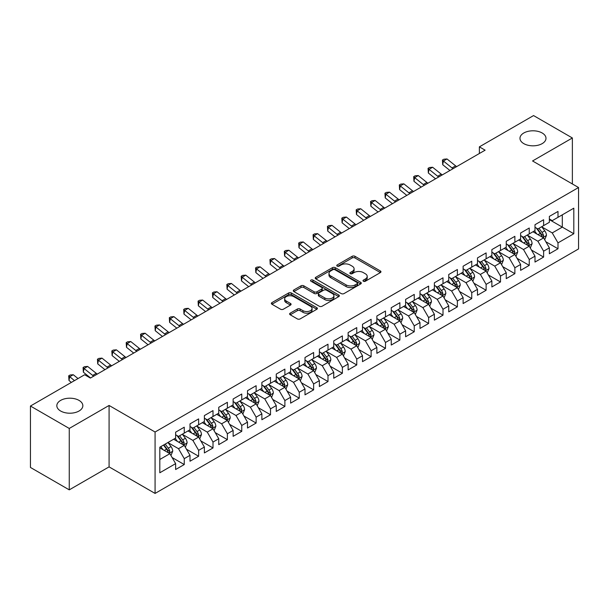 <?xml version="1.0" encoding="UTF-8"?>
<svg xmlns="http://www.w3.org/2000/svg" width="609" height="609" viewBox="0 0 609 609"><rect width="100%" height="100%" fill="white"/><g stroke="black" fill="none" stroke-linecap="round" stroke-linejoin="round"><path stroke-width="0.91" d="M363.406 281.244A1.393 0.807 0 0 0 365.377 281.244L380.374 272.588A1.994 1.149 0 0 0 380.952 271.774A1.994 1.149 0 0 0 380.374 270.959L354.971 256.298A1.994 1.149 0 0 0 352.154 256.298L337.158 264.953A1.393 0.807 0 0 0 336.754 265.524A1.393 0.807 0 0 0 337.158 266.095A1.393 0.807 0 0 0 339.137 266.095L341.078 264.976A6.387 3.684 0 0 1 350.106 264.976L352.223 266.194A6.387 3.684 0 0 1 354.095 268.805A6.387 3.684 0 0 1 352.223 271.408L350.282 272.527A1.393 0.807 0 0 0 349.87 273.098A1.393 0.807 0 0 0 350.282 273.669A1.393 0.807 0 0 0 352.261 273.669L354.194 272.55A6.387 3.684 0 0 1 363.23 272.55L365.347 273.768A6.387 3.684 0 0 1 367.212 276.379A6.387 3.684 0 0 1 365.347 278.983L363.406 280.102A1.393 0.807 0 0 0 362.994 280.673A1.393 0.807 0 0 0 363.406 281.244L363.406 280.102M79.033 400.395A13.01 7.514 0 0 0 64.859 398.766A13.01 7.514 0 0 0 56.827 405.708A13.01 7.514 0 0 0 60.634 411.014A13.01 7.514 0 0 0 74.816 412.643A13.01 7.514 0 0 0 82.847 405.708A13.01 7.514 0 0 0 79.033 400.395M542.185 132.998A13.01 7.514 0 0 0 528.003 131.369A13.01 7.514 0 0 0 519.972 138.312A13.01 7.514 0 0 0 523.786 143.625A13.01 7.514 0 0 0 537.96 145.254A13.01 7.514 0 0 0 545.991 138.312A13.01 7.514 0 0 0 542.185 132.998M290.211 313.155A1.994 1.149 0 0 0 289.625 313.97A1.994 1.149 0 0 0 290.211 314.784L297.337 318.903A1.994 1.149 0 0 0 300.161 318.903L316.809 309.288A1.994 1.149 0 0 0 317.388 308.474A1.994 1.149 0 0 0 316.809 307.659L291.406 292.998A1.994 1.149 0 0 0 288.59 292.998L271.941 302.604A1.994 1.149 0 0 0 271.355 303.419A1.994 1.149 0 0 0 271.941 304.234L280.543 309.205A1.994 1.149 0 0 0 283.368 309.205L290.493 305.094A1.994 1.149 0 0 0 291.079 304.279A1.994 1.149 0 0 0 290.493 303.465L286.222 300.998A5.336 3.083 0 0 1 284.662 298.821A5.336 3.083 0 0 1 287.958 295.974A5.336 3.083 0 0 1 293.774 296.644L310.491 306.297A5.336 3.083 0 0 1 312.059 308.474A5.336 3.083 0 0 1 308.763 311.321A5.336 3.083 0 0 1 302.947 310.651L300.161 309.045A1.994 1.149 0 0 0 297.337 309.045L290.211 313.155L290.211 314.784M69.259 428.447L69.259 489.857L109.08 466.875L109.08 405.457L69.259 428.447L30.45 406.036L84.643 374.748L90.391 378.067L485.114 150.179L479.367 146.86L479.367 153.498M109.08 405.457L155.074 432.017L578.55 187.526L578.55 248.936L155.074 493.427L155.074 432.017M572.369 183.956L572.369 137.977L532.555 160.966L578.55 187.526M572.369 137.977L533.56 115.573L479.367 146.86M341.215 293.568A1.994 1.149 0 0 0 344.039 293.568L360.688 283.954A1.994 1.149 0 0 0 361.274 283.139A1.994 1.149 0 0 0 360.688 282.325L335.293 267.663A1.994 1.149 0 0 0 332.468 267.663L315.82 277.27A1.994 1.149 0 0 0 315.234 278.085A1.994 1.149 0 0 0 315.82 278.899L341.215 293.568M311.511 281.548A1.393 0.807 0 0 1 312.927 281.746L312.927 280.087L338.749 294.992A1.994 1.149 0 0 1 339.335 295.807A1.994 1.149 0 0 1 338.749 296.621L322.1 306.236A1.994 1.149 0 0 1 319.276 306.236L293.881 291.566L293.881 289.937A1.994 1.149 0 0 0 293.294 290.752A1.994 1.149 0 0 0 293.881 291.566M293.881 289.937L301.006 285.827A1.994 1.149 0 0 1 303.83 285.827L314.13 291.772A1.994 1.149 0 0 0 316.946 291.772L321.674 289.047A1.994 1.149 0 0 0 322.26 288.232A1.994 1.149 0 0 0 321.674 287.418L310.955 281.221A1.393 0.807 0 0 1 310.544 280.658A1.393 0.807 0 0 1 311.405 279.912A1.393 0.807 0 0 1 312.927 280.087M549.371 219.643L562.305 227.111L562.305 214.832L573.807 208.187L557.996 217.322L557.996 211.43L549.371 216.408L549.371 222.3L543.616 225.619L543.616 219.727L534.999 224.706L534.999 230.598L529.244 233.917L529.244 228.025L520.619 233.003L520.619 238.895L514.871 242.215L514.871 236.322L506.246 241.301L506.246 247.193L500.499 250.512L500.499 244.62L491.874 249.599L491.874 255.491L486.119 258.81L486.119 252.918L477.494 257.904L477.494 263.796L471.747 267.115L471.747 261.223L463.122 266.202L463.122 272.094L457.374 275.413L457.374 269.521L448.749 274.499L448.749 280.391L443.002 283.71L443.002 277.818L434.377 282.797L434.377 288.689L428.622 292.008L428.622 286.116L419.997 291.094L419.997 296.986L414.249 300.306L414.249 294.413L405.624 299.392L405.624 305.292L399.877 308.611L399.877 302.719L391.252 307.697L391.252 313.589L385.497 316.908L385.497 311.016L376.872 315.995L376.872 321.887L371.125 325.206L371.125 319.314L362.5 324.293L362.5 330.185L356.752 333.504L356.752 327.612L348.127 332.59L348.127 338.482L342.38 341.801L342.38 335.909L333.755 340.888L333.755 346.78L328 350.106L328 344.214L319.375 349.193L319.375 355.085L313.627 358.404L313.627 352.512L305.002 357.491L305.002 363.383L299.255 366.702L299.255 360.81L290.63 365.788L290.63 371.68L284.883 374.999L284.883 369.107L276.258 374.086L276.258 379.978L270.503 383.297L270.503 377.405L261.878 382.383L261.878 388.276L256.13 391.595L256.13 385.703L247.505 390.689L247.505 396.581L241.758 399.9L241.758 394.008L233.133 398.986L233.133 404.878L227.378 408.197L227.378 402.305L218.753 407.284L218.753 413.176L213.005 416.495L213.005 410.603L204.38 415.582L204.38 421.474L198.633 424.793L198.633 418.901L190.008 423.879L190.008 429.771L184.261 433.09L184.261 427.198L175.636 432.177L175.636 438.077L159.817 447.204L159.817 472.767L175.636 463.632L169.881 453.675L159.817 447.866M573.807 208.187L573.807 233.749L557.996 242.877L552.241 232.92L541.82 226.906M545.847 241.758L557.996 248.769L557.996 242.877M557.996 248.769L549.371 253.755L549.371 247.855L543.616 251.182L537.869 241.217L527.447 235.203M531.474 250.055L543.616 257.074L543.616 251.182M543.616 257.074L534.999 262.053L534.999 256.161L529.244 259.48L523.496 249.523L513.075 243.501M517.102 258.361L529.244 265.372L529.244 259.48M529.244 265.372L520.619 270.35L520.619 264.458L514.871 267.777L509.124 257.82L498.702 251.799M502.722 266.658L514.871 273.669L514.871 267.777M514.871 273.669L506.246 278.648L506.246 272.756L500.499 276.075L494.744 266.118L484.322 260.096M488.349 274.956L500.499 281.967L500.499 276.075M500.499 281.967L491.874 286.946L491.874 281.053L486.119 284.373L480.372 274.415L469.95 268.402M473.977 283.254L486.119 290.265L486.119 284.373M486.119 290.265L477.494 295.243L477.494 289.351L471.747 292.678L465.999 282.713L455.578 276.699M459.605 291.551L471.747 298.57L471.747 292.678M471.747 298.57L463.122 303.548L463.122 297.656L457.374 300.975L451.627 291.011L441.198 284.997M445.225 299.856L457.374 306.867L457.374 300.975M457.374 306.867L448.749 311.846L448.749 305.954L443.002 309.273L437.247 299.316L426.825 293.294M430.852 308.154L443.002 315.165L443.002 309.273M443.002 315.165L434.377 320.144L434.377 314.252L428.622 317.571L422.874 307.614L412.453 301.592M416.48 316.452L428.622 323.463L428.622 317.571M428.622 323.463L419.997 328.441L419.997 322.549L414.249 325.868L408.502 315.911L398.08 309.897M402.1 324.749L414.249 331.76L414.249 325.868M414.249 331.76L405.624 336.739L405.624 330.847L399.877 334.166L394.122 324.209L383.7 318.195M387.727 333.047L399.877 340.058L399.877 334.166M399.877 340.058L391.252 345.044L391.252 339.152L385.497 342.471L379.75 332.506L369.328 326.493M373.355 341.344L385.497 348.363L385.497 342.471M385.497 348.363L376.872 353.342L376.872 347.45L371.125 350.769L365.377 340.812L354.956 334.79M358.983 349.65L371.125 356.661L371.125 350.769M371.125 356.661L362.5 361.639L362.5 355.747L356.752 359.066L351.005 349.109L340.583 343.088M344.603 357.947L356.752 364.958L356.752 359.066M356.752 364.958L348.127 369.937L348.127 364.045L342.38 367.364L336.625 357.407L326.203 351.393M330.23 366.245L342.38 373.256L342.38 367.364M342.38 373.256L333.755 378.235L333.755 372.343L328 375.662L322.252 365.704L311.831 359.691M315.858 374.543L328 381.554L328 375.662M328 381.554L319.375 386.54L319.375 380.64L313.627 383.967L307.88 374.002L297.458 367.988M301.478 382.84L313.627 389.859L313.627 383.967M313.627 389.859L305.002 394.838L305.002 388.945L299.255 392.265L293.5 382.307L283.078 376.286M287.105 391.145L299.255 398.157L299.255 392.265M299.255 398.157L290.63 403.135L290.63 397.243L284.883 400.562L279.128 390.605L268.706 384.583M272.733 399.443L284.883 406.454L284.883 400.562M284.883 406.454L276.258 411.433L276.258 405.541L270.503 408.86L264.755 398.903L254.334 392.881M258.361 407.741L270.503 414.752L270.503 408.86M270.503 414.752L261.878 419.73L261.878 413.838L256.13 417.157L250.383 407.2L239.961 401.186M243.981 416.038L256.13 423.049L256.13 417.157M256.13 423.049L247.505 428.028L247.505 422.136L241.758 425.455L236.003 415.498L225.581 409.484M229.608 424.336L241.758 431.355L241.758 425.455M241.758 431.355L233.133 436.333L233.133 430.441L227.378 433.76L221.63 423.795L211.209 417.782M215.236 432.641L227.378 439.652L227.378 433.76M227.378 439.652L218.753 444.631L218.753 438.739L213.005 442.058L207.258 432.101L196.836 426.079M200.863 440.939L213.005 447.95L213.005 442.058M213.005 447.95L204.38 452.929L204.38 447.036L198.633 450.356L192.886 440.398L182.464 434.377M186.483 449.236L198.633 456.248L198.633 450.356M198.633 456.248L190.008 461.226L190.008 455.334L184.261 458.653L178.506 448.696L168.084 442.682M172.111 457.534L184.261 464.545L184.261 458.653M184.261 464.545L175.636 469.524L175.636 463.632M175.636 434.75L178.506 436.417L184.261 433.09M159.817 459.483L169.881 453.675M190.008 426.452L192.886 428.112L198.633 424.793M178.506 448.696L184.261 445.377L173.618 439.234M190.008 455.334L184.261 445.377M204.38 418.155L207.258 419.814L213.005 416.495M192.886 440.398L198.633 437.079L187.991 430.936M204.38 447.036L198.633 437.079M218.753 409.857L221.63 411.517L227.378 408.197M207.258 432.101L213.005 428.782L202.371 422.638M218.753 438.739L213.005 428.782M233.133 401.559L236.003 403.219L241.758 399.9M221.63 423.795L227.378 420.476L216.743 414.341M233.133 430.441L227.378 420.476M247.505 393.262L250.383 394.921L256.13 391.595M236.003 415.498L241.758 412.179L231.116 406.036M247.505 422.136L241.758 412.179M261.878 384.957L264.755 386.616L270.503 383.297M250.383 407.2L256.13 403.881L245.496 397.738M261.878 413.838L256.13 403.881M276.258 376.659L279.128 378.318L284.883 374.999M264.755 398.903L270.503 395.584L259.868 389.44M276.258 405.541L270.503 395.584M290.63 368.361L293.5 370.021L299.255 366.702M279.128 390.605L284.883 387.286L274.24 381.143M290.63 397.243L284.883 387.286M305.002 360.064L307.88 361.723L313.627 358.404M293.5 382.307L299.255 378.981L288.613 372.845M305.002 388.945L299.255 378.981M319.375 351.766L322.252 353.426L328 350.106M307.88 374.002L313.627 370.683L302.993 364.54M319.375 380.64L313.627 370.683M333.755 343.461L336.625 345.12L342.38 341.801M322.252 365.704L328 362.385L317.365 356.242M333.755 372.343L328 362.385M348.127 335.163L351.005 336.823L356.752 333.504M336.625 357.407L342.38 354.088L331.738 347.945M348.127 364.045L342.38 354.088M362.5 326.866L365.377 328.525L371.125 325.206M351.005 349.109L356.752 345.79L346.118 339.647M362.5 355.747L356.752 345.79M376.872 318.568L379.75 320.227L385.497 316.908M365.377 340.812L371.125 337.493L360.49 331.349M376.872 347.45L371.125 337.493M391.252 310.27L394.122 311.93L399.877 308.611M379.75 332.506L385.497 329.187L374.862 323.052M391.252 339.152L385.497 329.187M405.624 301.965L408.502 303.632L414.249 300.306M394.122 324.209L399.877 320.89L389.235 314.746M405.624 330.847L399.877 320.89M419.997 293.667L422.874 295.327L428.622 292.008M408.502 315.911L414.249 312.592L403.615 306.449M419.997 322.549L414.249 312.592M434.377 285.37L437.247 287.029L443.002 283.71M422.874 307.614L428.622 304.294L417.987 298.151M434.377 314.252L428.622 304.294M448.749 277.072L451.627 278.732L457.374 275.413M437.247 299.316L443.002 295.997L432.36 289.854M448.749 305.954L443.002 295.997M463.122 268.775L465.999 270.434L471.747 267.115M451.627 291.011L457.374 287.692L446.732 281.556M463.122 297.656L457.374 287.692M477.494 260.477L480.372 262.136L486.119 258.81M465.999 282.713L471.747 279.394L461.112 273.251M477.494 289.351L471.747 279.394M491.874 252.172L494.744 253.831L500.499 250.512M480.372 274.415L486.119 271.096L475.484 264.953M491.874 281.053L486.119 271.096M506.246 243.874L509.124 245.534L514.871 242.215M494.744 266.118L500.499 262.799L489.857 256.655M506.246 272.756L500.499 262.799M520.619 235.576L523.496 237.236L529.244 233.917M509.124 257.82L514.871 254.501L504.237 248.358M520.619 264.458L514.871 254.501M534.999 227.279L537.869 228.938L543.616 225.619M523.496 249.523L529.244 246.196L518.609 240.06M534.999 256.161L529.244 246.196M549.371 218.981L552.241 220.641L557.996 217.322M537.869 241.217L543.616 237.898L532.982 231.763M549.371 247.855L543.616 237.898M30.45 406.036L30.45 467.453L69.259 489.857M109.08 466.875L155.074 493.427M552.241 232.92L562.305 227.111L573.807 233.749M363.961 281.442L365.347 280.642A6.387 3.684 0 0 0 367.212 278.039L367.212 276.379M354.095 268.805L354.095 270.465A6.387 3.684 0 0 1 352.223 273.068L350.837 273.867M380.374 270.959L380.374 272.588L354.971 257.957A1.994 1.149 0 0 0 352.154 257.957L337.721 266.293M360.665 283.969L335.293 269.323A1.994 1.149 0 0 0 332.468 269.323L315.843 278.914M357.163 283.71A1.393 0.807 0 0 0 357.567 283.139A1.393 0.807 0 0 0 357.163 282.568L334.866 269.696A1.393 0.807 0 0 0 332.895 269.696L330.847 270.876A6.387 3.684 0 0 0 328.974 273.487A6.387 3.684 0 0 0 330.847 276.09L346.087 284.89A6.387 3.684 0 0 0 355.116 284.89L357.163 283.71L357.163 285.37A1.393 0.807 0 0 0 357.567 284.799L357.567 283.139M328.974 273.487L328.974 275.146A6.387 3.684 0 0 0 330.847 277.75L330.847 276.09M357.163 285.37L355.116 286.55A6.387 3.684 0 0 1 346.087 286.55L330.847 277.75M293.903 291.582L301.006 287.486L301.006 285.827M322.26 288.232L322.26 289.892A1.994 1.149 0 0 1 321.674 290.706L316.946 293.431A1.994 1.149 0 0 1 314.13 293.431L303.83 287.486A1.994 1.149 0 0 0 301.006 287.486M312.927 281.746L338.718 296.636M324.818 297.946A5.336 3.083 0 0 0 330.634 298.616A5.336 3.083 0 0 0 333.93 295.768A5.336 3.083 0 0 0 332.362 293.584L326.47 290.188A1.994 1.149 0 0 0 323.653 290.188L318.926 292.914A1.994 1.149 0 0 0 318.34 293.728A1.994 1.149 0 0 0 318.926 294.543L324.818 297.946L324.818 299.605A5.336 3.083 0 0 0 330.634 300.275A5.336 3.083 0 0 0 333.93 297.428L333.93 295.768M318.34 293.728L318.34 295.388A1.994 1.149 0 0 0 318.926 296.202L318.926 294.543M324.818 299.605L318.926 296.202M312.059 308.474L312.059 310.133A5.336 3.083 0 0 1 308.763 312.98A5.336 3.083 0 0 1 302.947 312.31L300.161 310.704A1.994 1.149 0 0 0 297.337 310.704L290.234 314.8M284.662 298.821L284.662 300.481A5.336 3.083 0 0 0 286.222 302.658L286.222 300.998M290.47 305.109L286.222 302.658M316.809 307.659L316.809 309.288L291.406 294.657A1.994 1.149 0 0 0 288.59 294.657L271.964 304.249L271.941 302.604M544.682 239.74L546.463 235.394A5.39 3.114 -120 0 0 544.743 230.803L541.69 226.731M536.826 233.978L534.504 230.88M542.604 237.312L543.555 235.622A5.39 3.114 -120 0 0 542.018 232.387L538.965 228.306M537.222 228.558L540.99 233.597A2.748 1.583 60 0 1 541.492 234.427L543.555 235.622M536.27 228.017L540.29 233.376A5.39 3.114 60 0 1 541.835 236.619L541.941 236.931M453.066 168.685A10.163 5.869 60 0 1 452.023 167.939L443.405 161.027L442.72 164.712L449.937 170.49M456.659 166.607A10.163 5.869 60 0 1 455.616 165.861L446.998 158.957L443.405 161.027L442.439 160.045L443.877 159.215L446.998 158.957M442.72 164.712L442.439 160.045M530.31 248.038L532.091 243.691A5.39 3.114 -120 0 0 530.37 239.109L527.318 235.028M522.453 242.275L520.132 239.177M528.231 245.61L529.183 243.92A5.39 3.114 -120 0 0 527.638 240.684L524.585 236.604M522.842 236.863L526.618 241.895A2.748 1.583 60 0 1 527.112 242.725L529.183 243.92M521.898 236.315L525.917 241.682A5.39 3.114 60 0 1 527.455 244.917L527.569 245.229M515.937 256.343L517.719 251.989A5.39 3.114 -120 0 0 515.998 247.406L512.945 243.326M508.081 250.573L505.759 247.475M513.859 253.915L514.811 252.225A5.39 3.114 -120 0 0 513.265 248.982L510.213 244.902M508.469 245.161L512.238 250.192A2.748 1.583 60 0 1 512.74 251.03L514.811 252.225M507.525 244.612L511.545 249.979A5.39 3.114 60 0 1 513.082 253.215L513.189 253.527M438.693 176.983A10.163 5.869 60 0 1 437.65 176.237L429.025 169.332L428.348 173.009L435.564 178.787M442.286 174.905A10.163 5.869 60 0 1 441.243 174.159L432.626 167.254L429.025 169.332L428.066 168.343L429.505 167.513L432.626 167.254M428.348 173.009L428.066 168.343M424.321 185.281A10.163 5.869 60 0 1 423.278 184.535L414.653 177.63L413.968 181.307L421.184 187.085M427.914 183.202A10.163 5.869 60 0 1 426.871 182.456L418.246 175.552L414.653 177.63L413.694 176.64L415.132 175.811L418.246 175.552M413.968 181.307L413.694 176.64M501.557 264.641L503.339 260.294A5.39 3.114 -120 0 0 501.626 255.704L498.565 251.624M493.701 258.878L491.379 255.78M499.479 262.213L500.431 260.523A5.39 3.114 -120 0 0 498.893 257.28L495.84 253.207M494.097 253.458L497.865 258.49A2.748 1.583 60 0 1 498.368 259.327L500.431 260.523M493.145 252.91L497.165 258.277A5.39 3.114 60 0 1 498.71 261.52L498.817 261.832M487.185 272.939L488.966 268.592A5.39 3.114 -120 0 0 487.246 264.002L484.193 259.929M479.329 267.176L477.007 264.078M485.107 270.51L486.058 268.82A5.39 3.114 -120 0 0 484.52 265.577L481.46 261.505M479.717 261.756L483.493 266.795A2.748 1.583 60 0 1 483.988 267.625L486.058 268.82M478.773 261.208L482.792 266.575A5.39 3.114 60 0 1 484.338 269.817L484.444 270.13M409.941 193.578A10.163 5.869 60 0 1 408.898 192.832L400.28 185.928L399.595 189.605L406.812 195.39M413.541 191.508A10.163 5.869 60 0 1 412.491 190.762L403.874 183.857L400.28 185.928L399.321 184.938L400.752 184.108L403.874 183.857M399.595 189.605L399.321 184.938M395.568 201.876A10.163 5.869 60 0 1 394.525 201.13L385.908 194.225L385.223 197.91L392.44 203.688M399.161 199.805A10.163 5.869 60 0 1 398.119 199.059L389.501 192.155L385.908 194.225L384.941 193.236L386.38 192.406L389.501 192.155M385.223 197.91L384.941 193.236M472.812 281.236L474.594 276.889A5.39 3.114 -120 0 0 472.873 272.299L469.821 268.226M464.956 275.474L462.634 272.375M470.734 278.808L471.686 277.118A5.39 3.114 -120 0 0 470.14 273.875L467.088 269.802M465.345 270.053L469.12 275.093A2.748 1.583 60 0 1 469.615 275.923L471.686 277.118M464.401 269.505L468.42 274.872A5.39 3.114 60 0 1 469.958 278.115L470.072 278.427M381.196 210.174A10.163 5.869 60 0 1 380.153 209.435L371.528 202.523L370.851 206.207L378.06 211.985M384.789 208.103A10.163 5.869 60 0 1 383.746 207.357L375.121 200.452L371.528 202.523L370.569 201.541L372.008 200.711L375.121 200.452M370.851 206.207L370.569 201.541M458.44 289.534L460.221 285.187A5.39 3.114 -120 0 0 458.501 280.604L455.448 276.524M450.576 283.771L448.262 280.673M456.354 287.105L457.313 285.415A5.39 3.114 -120 0 0 455.768 282.18L452.715 278.1M450.972 278.359L454.74 283.391A2.748 1.583 60 0 1 455.243 284.22L457.313 285.415M450.021 277.811L454.04 283.17A5.39 3.114 60 0 1 455.585 286.413L455.692 286.725M366.824 218.479A10.163 5.869 60 0 1 365.781 217.733L357.156 210.828L356.471 214.505L363.687 220.283M370.417 216.401A10.163 5.869 60 0 1 369.374 215.655L360.749 208.75L357.156 210.828L356.196 209.839L357.635 209.009L360.749 208.75M356.471 214.505L356.196 209.839M444.06 297.839L445.841 293.485A5.39 3.114 -120 0 0 444.128 288.902L441.068 284.822M436.204 292.069L433.882 288.971M441.982 295.411L442.933 293.713A5.39 3.114 -120 0 0 441.396 290.478L438.343 286.397M436.6 286.656L440.368 291.688A2.748 1.583 60 0 1 440.87 292.526L442.933 293.713M435.648 286.108L439.668 291.475A5.39 3.114 60 0 1 441.213 294.71L441.319 295.022M352.444 226.776A10.163 5.869 60 0 1 351.401 226.03L342.783 219.126L342.098 222.803L349.315 228.581M356.037 224.698A10.163 5.869 60 0 1 354.994 223.952L346.376 217.048L342.783 219.126L341.816 218.136L343.255 217.306L346.376 217.048M342.098 222.803L341.816 218.136M429.688 306.137L431.469 301.782A5.39 3.114 -120 0 0 429.748 297.2L426.696 293.119M421.831 300.374L419.51 297.276M427.609 303.708L428.561 302.018A5.39 3.114 -120 0 0 427.016 298.775L423.963 294.703M422.22 294.954L425.995 299.986A2.748 1.583 60 0 1 426.49 300.823L428.561 302.018M421.276 294.406L425.295 299.773A5.39 3.114 60 0 1 426.833 303.008L426.947 303.32M338.071 235.074A10.163 5.869 60 0 1 337.028 234.328L328.411 227.423L327.726 231.1L334.942 236.886M341.664 232.996A10.163 5.869 60 0 1 340.621 232.257L332.004 225.345L328.411 227.423L327.444 226.434L328.883 225.604L332.004 225.345M327.726 231.1L327.444 226.434M415.315 314.434L417.096 310.088A5.39 3.114 -120 0 0 415.376 305.497L412.323 301.425M407.459 308.672L405.137 305.573M413.237 312.006L414.189 310.316A5.39 3.114 -120 0 0 412.643 307.073L409.591 303M407.847 303.252L411.623 308.283A2.748 1.583 60 0 1 412.118 309.121L414.189 310.316M406.903 302.703L410.923 308.07A5.39 3.114 60 0 1 412.46 311.313L412.567 311.625M323.699 243.372A10.163 5.869 60 0 1 322.656 242.626L314.031 235.721L313.346 239.406L320.562 245.183M327.292 241.301A10.163 5.869 60 0 1 326.249 240.555L317.624 233.65L314.031 235.721L313.072 234.731L314.51 233.902L317.624 233.65M313.346 239.406L313.072 234.731M400.935 322.732L402.724 318.385A5.39 3.114 -120 0 0 401.004 313.795L397.951 309.722M393.079 316.969L390.757 313.871M398.857 320.304L399.809 318.614A5.39 3.114 -120 0 0 398.271 315.371L395.218 311.298M393.475 311.549L397.243 316.589A2.748 1.583 60 0 1 397.746 317.418L399.809 318.614M392.523 311.001L396.543 316.368A5.39 3.114 60 0 1 398.088 319.611L398.195 319.923M309.319 251.669A10.163 5.869 60 0 1 308.276 250.923L299.658 244.019L298.973 247.703L306.19 253.481M312.919 249.599A10.163 5.869 60 0 1 311.877 248.853L303.252 241.948L299.658 244.019L298.699 243.037L300.13 242.207L303.252 241.948M298.973 247.703L298.699 243.037M386.563 331.03L388.344 326.683A5.39 3.114 -120 0 0 386.624 322.092L383.571 318.02M378.707 325.267L376.385 322.169M384.485 328.601L385.436 326.911A5.39 3.114 -120 0 0 383.898 323.676L380.846 319.596M379.102 319.847L382.871 324.886A2.748 1.583 60 0 1 383.365 325.716L385.436 326.911M378.151 319.306L382.17 324.666A5.39 3.114 60 0 1 383.716 327.908L383.822 328.221M294.946 259.974A10.163 5.869 60 0 1 293.903 259.228L285.286 252.324L284.601 256.001L291.818 261.779M298.539 257.896A10.163 5.869 60 0 1 297.497 257.15L288.879 250.246L285.286 252.324L284.319 251.334L285.758 250.505L288.879 250.246M284.601 256.001L284.319 251.334M372.19 339.335L373.972 334.98A5.39 3.114 -120 0 0 372.251 330.398L369.199 326.317M364.334 333.565L362.012 330.466M370.112 336.906L371.064 335.209A5.39 3.114 -120 0 0 369.518 331.974L366.466 327.893M364.722 328.152L368.498 333.184A2.748 1.583 60 0 1 368.993 334.021L371.064 335.209M363.779 327.604L367.798 332.971A5.39 3.114 60 0 1 369.336 336.206L369.45 336.518M280.574 268.272A10.163 5.869 60 0 1 279.531 267.526L270.906 260.622L270.229 264.298L277.445 270.076M284.167 266.194A10.163 5.869 60 0 1 283.124 265.448L274.499 258.543L270.906 260.622L269.947 259.632L271.386 258.802L274.499 258.543M270.229 264.298L269.947 259.632M357.818 347.632L359.599 343.278A5.39 3.114 -120 0 0 357.879 338.695L354.826 334.615M349.962 341.862L347.64 338.764M355.74 345.204L356.691 343.514A5.39 3.114 -120 0 0 355.146 340.271L352.093 336.191M350.35 336.45L354.118 341.482A2.748 1.583 60 0 1 354.621 342.319L356.691 343.514M349.406 335.902L353.418 341.268A5.39 3.114 60 0 1 354.963 344.504L355.07 344.816M266.202 276.57A10.163 5.869 60 0 1 265.159 275.824L256.534 268.919L255.849 272.596L263.065 278.374M269.795 274.492A10.163 5.869 60 0 1 268.752 273.753L260.127 266.841L256.534 268.919L255.574 267.93L257.013 267.1L260.127 266.841M255.849 272.596L255.574 267.93M343.438 355.93L345.219 351.583A5.39 3.114 -120 0 0 343.506 346.993L340.446 342.92M335.582 350.167L333.26 347.069M341.36 353.502L342.311 351.812A5.39 3.114 -120 0 0 340.774 348.569L337.721 344.496M335.978 344.747L339.746 349.779A2.748 1.583 60 0 1 340.248 350.617L342.311 351.812M335.026 344.199L339.046 349.566A5.39 3.114 60 0 1 340.591 352.809L340.697 353.121M251.822 284.867A10.163 5.869 60 0 1 250.779 284.121L242.161 277.217L241.476 280.894L248.693 286.679M255.415 282.797A10.163 5.869 60 0 1 254.372 282.051L245.754 275.146L242.161 277.217L241.202 276.227L242.633 275.397L245.754 275.146M241.476 280.894L241.202 276.227M329.066 364.228L330.847 359.881A5.39 3.114 -120 0 0 329.126 355.291L326.074 351.218M321.209 358.465L318.888 355.367M326.987 361.799L327.939 360.109A5.39 3.114 -120 0 0 326.401 356.866L323.341 352.794M321.598 353.045L325.373 358.084A2.748 1.583 60 0 1 325.868 358.914L327.939 360.109M320.654 352.497L324.673 357.864A5.39 3.114 60 0 1 326.211 361.107L326.325 361.419M237.449 293.165A10.163 5.869 60 0 1 236.406 292.419L227.789 285.514L227.104 289.199L234.32 294.977M241.042 291.094A10.163 5.869 60 0 1 239.999 290.348L231.382 283.444L227.789 285.514L226.822 284.525L228.261 283.695L231.382 283.444M227.104 289.199L226.822 284.525M314.693 372.525L316.474 368.179A5.39 3.114 -120 0 0 314.754 363.588L311.701 359.516M306.837 366.763L304.515 363.664M312.615 370.097L313.566 368.407A5.39 3.114 -120 0 0 312.021 365.172L308.969 361.091M307.225 361.343L311.001 366.382A2.748 1.583 60 0 1 311.496 367.212L313.566 368.407M306.281 360.802L310.301 366.161A5.39 3.114 60 0 1 311.838 369.404L311.953 369.716M223.077 301.463A10.163 5.869 60 0 1 222.034 300.724L213.409 293.812L212.731 297.497L219.94 303.274M226.67 299.392A10.163 5.869 60 0 1 225.627 298.646L217.002 291.741L213.409 293.812L212.45 292.83L213.888 292L217.002 291.741M212.731 297.497L212.45 292.83M300.321 380.823L302.102 376.476A5.39 3.114 -120 0 0 300.382 371.893L297.329 367.813M292.457 375.06L290.135 371.962M298.235 378.395L299.194 376.705A5.39 3.114 -120 0 0 297.649 373.469L294.596 369.389M292.853 369.648L296.621 374.68A2.748 1.583 60 0 1 297.123 375.509L299.194 376.705M291.901 369.1L295.921 374.466A5.39 3.114 60 0 1 297.466 377.702L297.573 378.014M208.704 309.768A10.163 5.869 60 0 1 207.661 309.022L199.036 302.117L198.351 305.794L205.568 311.572M212.297 307.69A10.163 5.869 60 0 1 211.254 306.944L202.63 300.039L199.036 302.117L198.077 301.128L199.516 300.298L202.63 300.039M198.351 305.794L198.077 301.128M285.941 389.128L287.722 384.774A5.39 3.114 -120 0 0 286.002 380.191L282.949 376.111M278.085 383.358L275.763 380.26M283.863 386.7L284.814 385.01A5.39 3.114 -120 0 0 283.276 381.767L280.224 377.687M278.48 377.945L282.249 382.977A2.748 1.583 60 0 1 282.751 383.815L284.814 385.01M277.529 377.397L281.548 382.764A5.39 3.114 60 0 1 283.094 385.999L283.2 386.312M194.324 318.065A10.163 5.869 60 0 1 193.281 317.319L184.664 310.415L183.979 314.092L191.196 319.87M197.917 315.987A10.163 5.869 60 0 1 196.874 315.241L188.257 308.337L184.664 310.415L183.697 309.425L185.136 308.596L188.257 308.337M183.979 314.092L183.697 309.425M271.568 397.426L273.35 393.079A5.39 3.114 -120 0 0 271.629 388.489L268.577 384.408M263.712 391.663L261.39 388.565M269.49 394.997L270.442 393.307A5.39 3.114 -120 0 0 268.896 390.064L265.844 385.992M264.1 386.243L267.876 391.275A2.748 1.583 60 0 1 268.371 392.112L270.442 393.307M263.157 385.695L267.176 391.062A5.39 3.114 60 0 1 268.714 394.305L268.828 394.609M179.952 326.363A10.163 5.869 60 0 1 178.909 325.617L170.284 318.713L169.607 322.389L176.823 328.175M183.545 324.293A10.163 5.869 60 0 1 182.502 323.546L173.885 316.634L170.284 318.713L169.325 317.723L170.764 316.893L173.885 316.634M169.607 322.389L169.325 317.723M257.196 405.723L258.977 401.377A5.39 3.114 -120 0 0 257.257 396.786L254.204 392.714M249.34 399.961L247.018 396.862M255.118 403.295L256.069 401.605A5.39 3.114 -120 0 0 254.524 398.362L251.471 394.289M249.728 394.541L253.496 399.58A2.748 1.583 60 0 1 253.999 400.41L256.069 401.605M248.784 393.993L252.804 399.359A5.39 3.114 60 0 1 254.341 402.602L254.448 402.914M165.579 334.661A10.163 5.869 60 0 1 164.537 333.915L155.912 327.01L155.226 330.695L162.443 336.472M169.173 332.59A10.163 5.869 60 0 1 168.13 331.844L159.505 324.94L155.912 327.01L154.952 326.021L156.391 325.191L159.505 324.94M155.226 330.695L154.952 326.021M242.816 414.021L244.597 409.674A5.39 3.114 -120 0 0 242.884 405.084L239.832 401.011M234.96 408.258L232.638 405.16M240.738 411.593L241.689 409.903A5.39 3.114 -120 0 0 240.152 406.66L237.099 402.587M235.356 402.838L239.124 407.878A2.748 1.583 60 0 1 239.626 408.708L241.689 409.903M234.404 402.29L238.423 407.657A5.39 3.114 60 0 1 239.969 410.9L240.075 411.212M151.199 342.958A10.163 5.869 60 0 1 150.157 342.22L141.539 335.308L140.854 338.992L148.071 344.77M154.8 340.888A10.163 5.869 60 0 1 153.757 340.142L145.132 333.237L141.539 335.308L140.58 334.326L142.011 333.496L145.132 333.237M140.854 338.992L140.58 334.326M228.444 422.319L230.225 417.972A5.39 3.114 -120 0 0 228.504 413.389L225.452 409.309M220.587 416.556L218.266 413.458M226.365 419.89L227.317 418.2A5.39 3.114 -120 0 0 225.779 414.965L222.719 410.885M220.976 411.144L224.751 416.175A2.748 1.583 60 0 1 225.246 417.005L227.317 418.2M220.032 410.595L224.051 415.955A5.39 3.114 60 0 1 225.596 419.198L225.703 419.51M136.827 351.264A10.163 5.869 60 0 1 135.784 350.518L127.167 343.613L126.482 347.29L133.698 353.068M140.42 349.185A10.163 5.869 60 0 1 139.377 348.439L130.76 341.535L127.167 343.613L126.2 342.623L127.639 341.794L130.76 341.535M126.482 347.29L126.2 342.623M214.071 430.624L215.852 426.27A5.39 3.114 -120 0 0 214.132 421.687L211.079 417.607M206.215 424.854L203.893 421.755M211.993 428.196L212.944 426.498A5.39 3.114 -120 0 0 211.399 423.263L208.347 419.182M206.603 419.441L210.379 424.473A2.748 1.583 60 0 1 210.874 425.31L212.944 426.498M205.659 418.893L209.679 424.26A5.39 3.114 60 0 1 211.216 427.495L211.331 427.807M122.455 359.561A10.163 5.869 60 0 1 121.412 358.815L112.787 351.911L112.109 355.587L119.318 361.365M126.048 357.483A10.163 5.869 60 0 1 125.005 356.737L116.38 349.832L112.787 351.911L111.828 350.921L113.266 350.091L116.38 349.832M112.109 355.587L111.828 350.921M199.699 438.922L201.48 434.567A5.39 3.114 -120 0 0 199.76 429.984L196.707 425.904M191.835 433.159L189.521 430.053M197.613 436.493L198.572 434.803A5.39 3.114 -120 0 0 197.027 431.56L193.974 427.488M192.231 427.739L195.999 432.771A2.748 1.583 60 0 1 196.501 433.608L198.572 434.803M191.279 427.191L195.299 432.557A5.39 3.114 60 0 1 196.844 435.793L196.951 436.105M108.082 367.859A10.163 5.869 60 0 1 107.039 367.113L98.414 360.208L97.729 363.885L104.946 369.671M111.675 365.781A10.163 5.869 60 0 1 110.632 365.042L102.007 358.13L98.414 360.208L97.455 359.219L98.894 358.389L102.007 358.13M97.729 363.885L97.455 359.219M185.319 447.219L187.1 442.872A5.39 3.114 -120 0 0 185.387 438.282L182.327 434.209M177.463 441.456L175.141 438.358M183.24 444.791L184.192 443.101A5.39 3.114 -120 0 0 182.654 439.858L179.602 435.785M177.858 436.036L181.627 441.068A2.748 1.583 60 0 1 182.129 441.906L184.192 443.101M176.907 435.488L180.926 440.855A5.39 3.114 60 0 1 182.472 444.098L182.578 444.41M93.702 376.156A10.163 5.869 60 0 1 92.659 375.41L84.042 368.506L83.357 372.183L90.574 377.968M97.295 374.086A10.163 5.869 60 0 1 96.252 373.34L87.635 366.435L84.042 368.506L83.083 367.516L84.514 366.687L87.635 366.435M83.357 372.183L83.083 367.516M170.946 455.517L172.728 451.17A5.39 3.114 -120 0 0 171.007 446.58L167.955 442.507M163.09 449.754L160.768 446.656M168.868 453.088L169.82 451.398A5.39 3.114 -120 0 0 168.274 448.155L165.222 444.083M163.874 444.859L167.254 449.373A2.748 1.583 60 0 1 167.749 450.203L169.82 451.398M163.501 445.08L166.554 449.153A5.39 3.114 60 0 1 168.092 452.396L168.206 452.708M78.043 378.562L73.263 374.733L69.67 376.804L68.984 380.488L71.382 382.406M74.45 380.633L68.703 375.822L70.142 374.992L73.263 374.733M68.984 380.488L68.703 375.822M365.347 280.642L365.347 278.983M350.282 273.669L350.282 272.527M352.223 273.068L352.223 271.408M337.158 266.095L337.158 264.953M352.154 257.957L352.154 256.298M354.971 257.957L354.971 256.298M315.82 278.899L315.82 277.27M332.468 269.323L332.468 267.663M335.293 269.323L335.293 267.663M360.688 283.954L360.688 282.325M346.087 286.55L346.087 284.89M355.116 286.55L355.116 284.89M303.83 287.486L303.83 285.827M314.13 293.431L314.13 291.772M316.946 293.431L316.946 291.772M321.674 290.706L321.674 289.047M338.749 296.621L338.749 294.992M297.337 310.704L297.337 309.045M300.161 310.704L300.161 309.045M302.947 312.31L302.947 310.651M290.493 305.094L290.493 303.465M288.59 294.657L288.59 292.998M291.406 294.657L291.406 292.998M542.946 237.51L546.433 235.5M542.018 232.387L544.743 230.803M538.036 234.678L540.29 233.376M452.023 167.939L455.616 165.861M528.566 245.808L532.053 243.798M527.638 240.684L530.37 239.109M523.664 242.976L525.917 241.682M514.194 254.105L517.68 252.096M513.265 248.982L515.998 247.406M509.291 251.273L511.545 249.979M437.65 176.237L441.243 174.159M423.278 184.535L426.871 182.456M499.822 262.41L503.308 260.393M498.893 257.28L501.626 255.704M494.919 259.579L497.165 258.277M485.449 270.708L488.936 268.691M484.52 265.577L487.246 264.002M480.539 267.876L482.792 266.575M408.898 192.832L412.491 190.762M394.525 201.13L398.119 199.059M471.069 279.006L474.556 276.996M470.14 273.875L472.873 272.299M466.167 276.174L468.42 274.872M380.153 209.435L383.746 207.357M456.697 287.303L460.183 285.294M455.768 282.18L458.501 280.604M451.794 284.472L454.04 283.17M365.781 217.733L369.374 215.655M442.324 295.601L445.811 293.591M441.396 290.478L444.128 288.902M437.422 292.769L439.668 291.475M351.401 226.03L354.994 223.952M427.952 303.906L431.431 301.889M427.016 298.775L429.748 297.2M423.042 301.074L425.295 299.773M337.028 234.328L340.621 232.257M413.572 312.204L417.058 310.187M412.643 307.073L415.376 305.497M408.669 309.372L410.923 308.07M322.656 242.626L326.249 240.555M399.2 320.501L402.686 318.492M398.271 315.371L401.004 313.795M394.297 317.67L396.543 316.368M308.276 250.923L311.877 248.853M384.827 328.799L388.314 326.789M383.898 323.676L386.624 322.092M379.917 325.967L382.17 324.666M293.903 259.228L297.497 257.15M370.447 337.097L373.934 335.087M369.518 331.974L372.251 330.398M365.545 334.265L367.798 332.971M279.531 267.526L283.124 265.448M356.075 345.394L359.561 343.385M355.146 340.271L357.879 338.695M351.172 342.562L353.418 341.268M265.159 275.824L268.752 273.753M341.702 353.7L345.189 351.682M340.774 348.569L343.506 346.993M336.8 350.868L339.046 349.566M250.779 284.121L254.372 282.051M327.33 361.997L330.809 359.98M326.401 356.866L329.126 355.291M322.42 359.165L324.673 357.864M236.406 292.419L239.999 290.348M312.95 370.295L316.436 368.285M312.021 365.172L314.754 363.588M308.047 367.463L310.301 366.161M222.034 300.724L225.627 298.646M298.577 378.592L302.064 376.583M297.649 373.469L300.382 371.893M293.675 375.761L295.921 374.466M207.661 309.022L211.254 306.944M284.205 386.89L287.692 384.88M283.276 381.767L286.002 380.191M279.295 384.058L281.548 382.764M193.281 317.319L196.874 315.241M269.825 395.195L273.312 393.178M268.896 390.064L271.629 388.489M264.923 392.363L267.176 391.062M178.909 325.617L182.502 323.546M255.453 403.493L258.939 401.476M254.524 398.362L257.257 396.786M250.55 400.661L252.804 399.359M164.537 333.915L168.13 331.844M241.08 411.791L244.567 409.781M240.152 406.66L242.884 405.084M236.178 408.959L238.423 407.657M150.157 342.22L153.757 340.142M226.708 420.088L230.194 418.079M225.779 414.965L228.504 413.389M221.798 417.256L224.051 415.955M135.784 350.518L139.377 348.439M212.328 428.386L215.814 426.376M211.399 423.263L214.132 421.687M207.425 425.554L209.679 424.26M121.412 358.815L125.005 356.737M197.955 436.691L201.442 434.674M197.027 431.56L199.76 429.984M193.053 433.859L195.299 432.557M107.039 367.113L110.632 365.042M183.583 444.989L187.07 442.971M182.654 439.858L185.387 438.282M178.681 442.157L180.926 440.855M92.659 375.41L96.252 373.34M169.211 453.286L172.69 451.277M168.274 448.155L171.007 446.58M164.301 450.454L166.554 449.153"/></g></svg>
